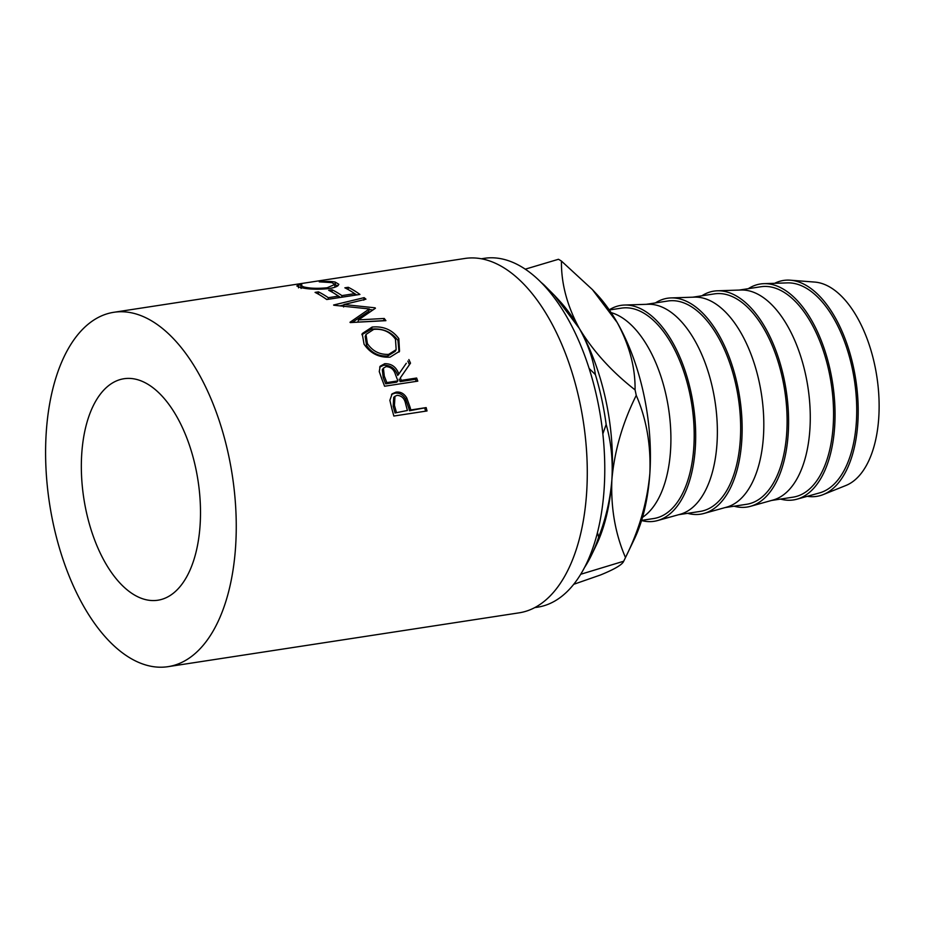 <?xml version="1.0" encoding="UTF-8"?>
<svg xmlns="http://www.w3.org/2000/svg" width="925" height="925" viewBox="0 0 925 925"><rect width="100%" height="100%" fill="white"/><g stroke="black" fill="none" stroke-linecap="round" stroke-linejoin="round"><path stroke-width="1.39" d="M81.747 453.736A112.029 57.778 -98.7 0 0 157.898 600.221A112.029 57.778 -98.7 0 0 200.089 525.227A112.029 57.778 -98.7 0 0 123.938 378.741A112.029 57.778 -98.7 0 0 81.747 453.736M534.789 607.598L537.679 607.158A176.444 90.997 -98.7 0 0 604.129 489.047A176.444 90.997 -98.7 0 0 484.191 258.341L481.301 258.78M410.087 407.289A179.253 92.442 -98.7 0 1 410.816 409.948L426.147 407.601A179.253 92.442 -98.7 0 1 427.026 410.954L393.819 416.042A179.253 92.442 -98.7 0 0 391.853 408.746L389.876 400.317L392.131 393.819L396.039 392.131C400.56 391.564 404.144 393.53 406.792 398.028L410.087 407.289L408.792 408.133L405.543 399.01C402.907 394.582 399.334 392.651 394.825 393.217L391.541 394.408M408.873 359.547A179.253 92.442 -98.7 0 1 410.515 363.155L400.34 377.851A179.253 92.442 -98.7 0 1 401.3 380.372L416.632 378.024A179.253 92.442 -98.7 0 1 417.788 381.146L384.58 386.234A179.253 92.442 -98.7 0 0 381.956 379.308L379.262 371.596L380.152 366.219L384.742 363.687C391.645 363.594 396.351 367.052 398.825 374.058L406.306 363.259M364.057 344.192L362.195 333.601L372.127 327.057C383.413 325.982 392.316 329.832 398.825 338.608L399.531 351.292L390.072 357.154C379.077 357.778 370.405 353.454 364.057 344.192M375.446 308.233A179.253 92.442 -98.7 0 0 375.053 307.817L343.984 304.522L365.953 299.18A179.253 92.442 -98.7 0 0 364.126 297.653L333.601 305.007A179.253 92.442 -98.7 0 1 333.867 305.238L369.306 308.95L349.997 322.27A179.253 92.442 -98.7 0 1 350.24 322.571L385.91 320.663A179.253 92.442 -98.7 0 0 384.233 318.466L358.484 319.888L375.446 308.233M318.466 291.861A179.253 92.442 -98.7 0 1 328.294 297.7L338.515 296.127A179.253 92.442 -98.7 0 0 328.687 290.288L332.087 289.768A179.253 92.442 -98.7 0 1 341.915 295.607L354.691 293.653A179.253 92.442 -98.7 0 0 344.863 287.814L348.262 287.293A179.253 92.442 -98.7 0 1 359.941 294.439L326.733 299.527A179.253 92.442 -98.7 0 0 315.067 292.381L318.466 291.861L318.385 294.15M298.255 285.073L301.874 284.877L300.879 285.652L303.851 286.947C310.048 288.427 317.818 288.704 327.161 287.767L334.838 284.426L331.821 282.599L319.264 281.847C326.178 281.212 331.497 281.281 335.208 282.079L338.862 284.31L337.995 285.675C336.376 286.935 333.312 287.906 328.803 288.6C317.391 289.698 307.909 289.317 300.324 287.432L296.833 285.987L298.255 285.073L298.532 287.848M168.084 666.659L519.122 612.836A179.253 92.442 -98.7 0 0 586.623 492.852A179.253 92.442 -98.7 0 0 464.789 258.48L113.752 312.303A179.253 92.442 -98.7 0 0 46.25 432.299A179.253 92.442 -98.7 0 0 168.084 666.659A179.253 92.442 -98.7 0 0 235.597 546.675A179.253 92.442 -98.7 0 0 113.752 312.303M807.294 496.309A109.231 56.332 -98.7 0 0 823.215 494.586L845.924 485.475A103.635 53.442 -98.7 0 0 878.75 417.799A103.635 53.442 -98.7 0 0 814.74 282.079L790.343 280.194A109.231 56.332 -98.7 0 0 774.63 283.316M823.215 494.586A109.231 56.332 -98.7 0 0 857.81 423.257A109.231 56.332 -98.7 0 0 790.343 280.194M780.561 499.084A109.231 56.332 -98.7 0 0 796.911 499.199L819.573 492.898A106.433 54.887 -98.7 0 0 856.342 422.367A106.433 54.887 -98.7 0 0 787.372 282.888L763.865 283.663A109.231 56.332 -98.7 0 0 748.302 288.681M796.911 499.199A109.231 56.332 -98.7 0 0 834.651 426.807A109.231 56.332 -98.7 0 0 763.865 283.663M771.473 500.471L793.095 497.153A106.433 54.887 -98.7 0 0 833.171 425.916A106.433 54.887 -98.7 0 0 760.824 286.762L739.214 290.068M734.103 506.206A109.231 56.332 -98.7 0 0 750.464 506.322L773.115 500.02A106.433 54.887 -98.7 0 0 809.884 429.489A106.433 54.887 -98.7 0 0 740.913 290.011L717.418 290.797A109.231 56.332 -98.7 0 0 701.844 295.803M750.464 506.322A109.231 56.332 -98.7 0 0 788.192 433.929A109.231 56.332 -98.7 0 0 717.418 290.797M725.027 507.594L746.637 504.287A106.433 54.887 -98.7 0 0 786.712 433.039A106.433 54.887 -98.7 0 0 714.378 293.884L692.756 297.191M687.657 513.329A109.231 56.332 -98.7 0 0 704.006 513.444L726.657 507.143A106.433 54.887 -98.7 0 0 763.426 436.612A106.433 54.887 -98.7 0 0 694.467 297.133L670.96 297.919A109.231 56.332 -98.7 0 0 655.397 302.926M704.006 513.444A109.231 56.332 -98.7 0 0 741.746 441.052A109.231 56.332 -98.7 0 0 670.96 297.919M678.568 514.716L700.179 511.409A106.433 54.887 -98.7 0 0 740.266 440.161A106.433 54.887 -98.7 0 0 667.919 301.007L646.309 304.313M641.545 520.544A109.231 56.332 -98.7 0 0 657.548 520.567L680.21 514.265A106.433 54.887 -98.7 0 0 716.979 443.734A106.433 54.887 -98.7 0 0 648.009 304.267L624.502 305.042A109.231 56.332 -98.7 0 0 609.24 309.852M657.548 520.567A109.231 56.332 -98.7 0 0 695.288 448.174A109.231 56.332 -98.7 0 0 624.502 305.042M641.592 520.382L653.732 518.532A106.433 54.887 -98.7 0 0 693.808 447.284A106.433 54.887 -98.7 0 0 621.473 308.129L609.332 309.991M642.505 517.352A106.433 54.887 -98.7 0 0 670.521 450.857A106.433 54.887 -98.7 0 0 611.101 312.604M602.834 433.883L606.153 424.459C611.09 441.768 612.997 460.072 611.899 479.37C610.384 498.91 605.979 518.185 598.66 537.182L597.469 532.569M598.66 537.182A166.442 85.84 81.3 0 1 591.63 554.838A166.442 85.84 81.3 0 1 584.554 567.464M540.813 282.16A166.442 85.84 81.3 0 1 544.212 285.085L554.468 295.422L579.281 328.387C587.895 343.834 593.272 359.235 595.388 374.613L589.075 368.393M595.388 374.613A166.442 85.84 81.3 0 1 606.153 424.459M554.468 295.422L558.758 300.012A155.238 80.059 81.3 0 1 579.281 328.387A155.238 80.059 81.3 0 1 611.899 479.37A155.238 80.059 81.3 0 1 596.324 545.068L591.63 554.838M580.715 574.275L623.681 561.232C622.409 564.608 614.663 569.199 600.464 574.992L573.743 584.299M625.485 557.532C615.241 533.829 610.708 507.767 611.899 479.37C614.512 450.66 622.629 422.667 636.25 395.38C646.494 419.094 651.027 445.145 649.847 473.542C647.222 502.252 639.106 530.245 625.485 557.532A177.646 91.61 81.3 0 1 624.895 558.781A177.646 91.61 81.3 0 1 623.681 561.232M635.07 389.887C611.656 371.584 593.064 351.084 579.281 328.387C567.083 305.747 561.128 283.304 561.452 261.081L592.416 289.606L617.229 322.571C629.439 345.222 635.382 367.653 635.07 389.887A177.646 91.61 81.3 0 1 636.25 395.38M525.215 269.187L558.469 259.278A177.646 91.61 81.3 0 1 561.452 261.081M592.416 289.606L596.706 294.185A155.238 80.059 81.3 0 1 617.229 322.571A155.238 80.059 81.3 0 1 649.847 473.542A155.238 80.059 81.3 0 1 634.284 539.24L624.895 558.781M303.851 286.947L303.909 288.137M327.161 287.767L327.149 288.831M334.885 287.224L334.838 284.426M334.85 284.727L337.903 285.744M335.208 282.079L335.336 284.831M326.895 299.503A176.444 90.997 -98.7 0 0 324.571 298M328.294 297.7L328.144 299.307M338.515 296.127L338.353 297.746M332.087 289.768L332.017 292.057M340.516 297.411A176.444 90.997 -98.7 0 0 338.192 295.907M341.915 295.607L341.764 297.226M354.691 293.653L354.541 295.26M348.262 287.293L348.193 289.583M356.703 294.936A176.444 90.997 -98.7 0 0 354.368 293.433M383.667 320.778A176.444 90.997 -98.7 0 0 383.574 320.663L357.859 322.108L358.484 319.888M374.879 308.615L375.053 307.817M343.591 306.984L343.984 304.522M369.167 309.551L372.844 309.967M363.791 300.174L364.126 297.653M340.203 305.805L343.927 304.915M352.252 322.455L368.786 311.309L369.306 308.95M383.574 320.663L384.233 318.466M372.127 327.057L371.411 329.15C382.661 328.051 391.506 331.832 397.97 340.481L399.045 352.055M398.825 338.608L397.97 340.481M361.872 334.677L371.411 329.15M365.999 334.445L365.19 336.503L366.52 345.407C371.607 352.922 378.66 356.46 387.691 356.021L395.252 351.292L396.154 349.662L395.484 339.232C390.246 331.867 382.996 328.583 373.746 329.369L365.999 334.445L367.387 343.533C372.544 351.176 379.643 354.772 388.662 354.356L396.154 349.662M387.691 356.021L388.662 354.356M366.52 345.407L367.387 343.533M379.666 367.063L383.702 365.236C390.604 365.121 395.276 368.52 397.715 375.423L398.825 374.058M384.742 363.687L383.702 365.236M410.515 363.155L409.451 364.647A176.444 90.997 -98.7 0 0 407.844 361.097M409.451 364.647L400.34 377.851M401.3 380.372L400.143 381.632A176.444 90.997 -98.7 0 0 399.195 379.146M400.143 381.632L415.475 379.273L416.632 378.024M416.262 381.377A176.444 90.997 -98.7 0 0 415.475 379.273M385.667 383.852L396.744 382.152L397.9 380.892L395.484 374.602C394.027 369.572 390.893 366.901 386.06 366.612L383.401 368.162L384.303 376.163L383.193 377.516A176.444 90.997 -98.7 0 1 385.667 383.852L386.823 382.592L397.9 380.892M383.401 368.162L382.314 369.665L383.193 377.516M386.823 382.592A179.253 92.442 -98.7 0 0 384.303 376.163M396.039 392.131L394.825 393.217M406.792 398.028L405.543 399.01M410.816 409.948L409.509 410.746A176.444 90.997 -98.7 0 0 408.792 408.133M409.509 410.746L426.147 407.601M425.569 411.174A176.444 90.997 -98.7 0 0 424.841 408.399M395.033 412.966L407.416 410.469L405.67 403.982C404.664 398.571 401.808 395.692 397.126 395.345L394.987 396.282L394.443 405.393L393.171 406.295A176.444 90.997 -98.7 0 1 395.033 412.966L407.416 410.469M394.987 396.282L393.726 397.334L393.171 406.295M396.339 412.168A179.253 92.442 -98.7 0 0 394.443 405.393M301.087 288.438L300.879 285.652"/></g></svg>
